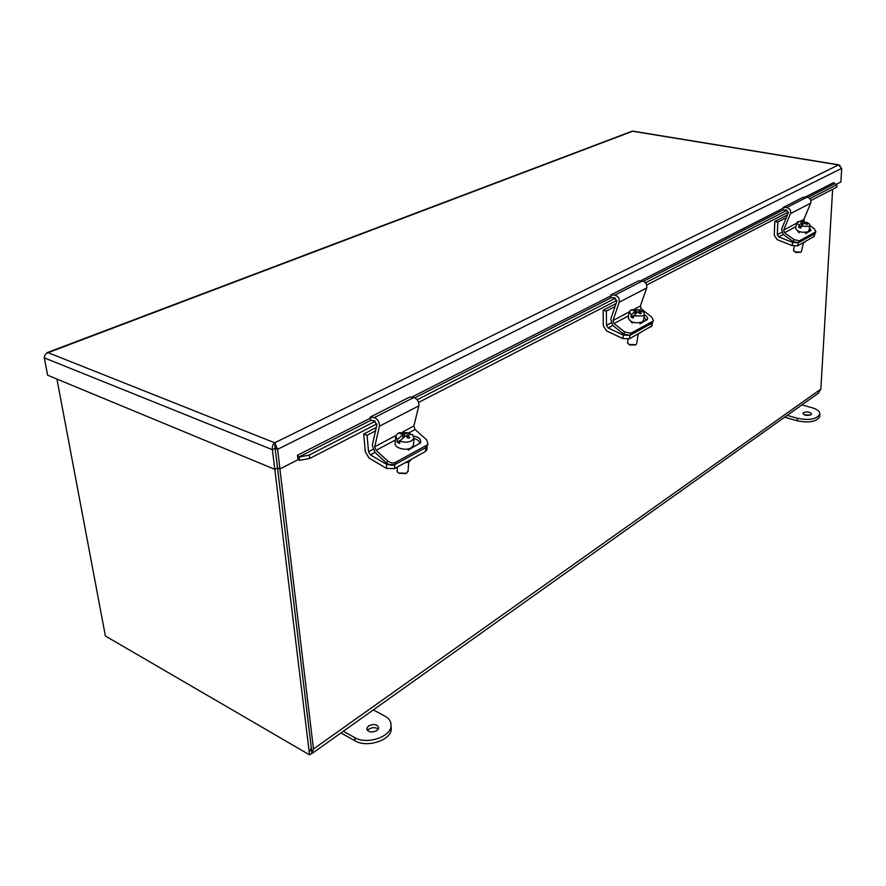 <?xml version="1.0" encoding="UTF-8"?>
<svg xmlns="http://www.w3.org/2000/svg" width="886" height="886" viewBox="0 0 886 886"><rect width="100%" height="100%" fill="white"/><g stroke="black" fill="none" stroke-linecap="round" stroke-linejoin="round"><path stroke-width="1.33" d="M832.641 189.305L820.835 389.131L818.376 393.185L312.592 753.111M310.798 753.953L311.706 753.731L313.467 748.991L279.898 468.915M310.056 750.94L311.263 747.718L275.48 451.096M275.313 449.745L311.916 753.155L309.546 754.85L105.39 636.015L56.925 379.053M274.826 469.314L309.546 754.85M368.521 725.955C374.125 723.53 377.514 724.261 378.676 728.137L376.982 730.562C371.367 733.01 367.967 732.29 366.804 728.403L368.521 725.955M378.278 729.189C375.575 727.162 372.43 727.151 368.842 729.156L367.513 730.551M343.292 731.26L354.788 737.639C366.361 744.772 390.073 737.307 390.992 726.42C391.512 722.112 389.43 718.646 384.757 716.021L373.294 709.907M340.922 732.943L355.12 740.862C366.693 748.005 390.361 740.53 391.28 729.621L391.058 725.889M803.513 412.621C807.39 411.37 810.037 411.835 811.476 414.006L810.956 414.737C807.08 415.988 804.422 415.523 802.982 413.352L803.513 412.621M810.247 415.102L804.078 414.748M787.2 415.379L797.367 418.292C809.261 420.595 816.748 419.222 819.849 414.183C819.993 411.503 817.379 409.343 812.03 407.715L801.93 404.891M784.664 417.173L797.234 420.806C809.117 423.109 816.604 421.725 819.694 416.675L819.727 416.121M45.419 354.511L47.058 352.661L48.088 352.672C45.574 353.691 44.322 355.43 44.311 357.866L272.401 449.7C271.969 446.677 272.744 444.373 274.738 442.801L277.606 449.313L841.7 168.362L838.477 164.929L840.05 165.494M633.18 131.194L631.663 131.361M44.311 357.866L47.622 375.199L274.793 469.336L272.401 449.7L275.136 448.338L274.738 442.801L48.088 352.672L632.682 131.239L838.477 164.929L274.738 442.801M275.125 446.012L275.181 448.338L277.606 449.313L279.954 468.949L298.017 459.712L297.497 455.216L299.025 457.043L309.092 455.127L375.265 421.227M841.7 168.362L840.858 181.995L836.063 184.454M833.626 182.704L836.727 184.82L809.815 198.608M274.793 469.336L277.495 467.952L275.136 448.338L277.551 467.952L279.954 468.949M417.184 399.752L615.526 298.139M645.529 282.767L787.133 210.226M299.025 457.043L299.8 460.321L297.984 459.502M309.092 455.127L309.856 458.405L376.86 423.918M418.613 402.421L616.877 300.365M646.714 285.004L788.307 212.119M810.834 200.524L836.96 187.079L836.727 184.82M299.8 460.321L309.856 458.405M405.035 462.78C408.291 462.426 410.284 461.329 411.004 459.502L411.004 459.502M386.673 464.43L386.429 468.373L369.074 458.084L365.298 451.838L363.681 434.04L367.059 435.292L368.532 451.705L370.426 454.828L386.673 464.43L394.757 464.674L425.812 447.596L427.285 445.802M386.429 468.373L394.491 468.605L425.501 451.472L426.974 449.18M375.531 430.895L367.059 435.292M376.295 427.528L363.681 434.04M636.048 335.141L640.224 332.826M623.323 335.074L622.78 338.552L606.533 330.91L603.311 325.716L603.133 310.233L606.356 311.075L606.5 325.35L608.117 327.942L623.323 335.074L629.935 335.351L652.439 322.548L651.908 325.716M622.78 338.552L629.381 338.829L651.863 325.982M615.028 306.578L606.356 311.075M616.036 303.566L603.133 310.233M802.085 243.395L805.175 242M792.782 242.454L792.095 245.555L777.066 239.574L774.253 235.133L774.829 221.467L777.842 222.054L777.299 234.657L778.705 236.872L792.782 242.454L798.364 242.742L814.865 233.439M792.095 245.555L797.677 245.832L814.201 236.363M786.27 217.679L777.842 222.054M787.366 214.977L774.829 221.467M412.367 434.417L414.017 438.271L411.613 440.829C408.003 442.491 404.06 442.568 399.785 441.062L399.619 443.465L397.161 442.048L397.316 439.655L395.721 435.746L398.179 433.154L409.919 432.933L409.83 434.218M397.316 439.655L403.019 434.494L400.095 433.597L400.882 433.154L404.581 433.664L409.919 432.933M397.227 467.099L397.216 471.651L398.656 473.035L406.574 473.257L408.092 470.843M398.944 473.224L405.899 473.578M413.596 444.019L413.507 445.315L411.104 447.895C405.367 451.362 393.362 447.474 395.256 442.801L395.632 437.075M412.378 434.328L407.039 435.07L409.864 437.451L408.302 438.293L405.478 435.901L399.785 441.062M397.161 442.048L400.417 440.309M406.907 436.997L407.039 435.07M404.37 436.632L404.581 433.664M401.591 433.952L401.668 432.767M402.787 437.905L403.019 434.494M395.444 440.01L376.074 450.321L387.691 460.953L386.883 463.3L374.944 452.369L372.286 445.215L376.849 425.058L374.257 420.784L370.88 420.307L370.182 417.107L374.224 417.671C377.835 419.078 379.573 421.935 379.418 426.232L374.734 446.743L395.765 435.602M402.709 431.925L413.851 426.022L418.845 405.843C419.056 401.624 417.372 398.855 413.773 397.515L374.224 417.671M413.851 426.022L415.124 429.522L426.598 439.755L427.949 443.986L425.812 447.596L394.757 464.674L394.491 468.605M376.074 450.321L374.734 446.743M370.182 417.107L409.731 397.028L413.773 397.515M413.884 436.189C418.945 437.031 421.193 439.212 420.628 442.734L408.213 450.132M387.691 460.953C390.294 462.968 392.919 463.433 395.577 462.326L426.653 445.27M386.883 463.3C389.486 465.327 392.11 465.781 394.757 464.674L395.577 462.326M420.053 443.521C419.477 440.962 417.45 439.323 413.995 438.592M427.285 445.78L425.812 447.596L425.501 451.472M642.372 311.374L643.823 312.359L644.499 314.497L643.158 315.914L633.601 315.937L633.268 318.041L630.965 316.989L631.308 314.873L629.248 311.639L631.098 309.978L638.607 309.823L640.102 310.189L639.98 310.975M631.308 314.873L635.483 310.875L632.704 310.31L638.607 309.823M627.886 339.294L627.532 343.004L629.315 344.488L635.805 344.754L636.669 343.58M628.373 343.934L629.725 344.997L635.362 344.964M643.546 320.256L642.128 322.139C634.686 323.7 630.068 322.271 628.263 317.841L629.171 312.105M642.394 311.23L638.872 311.34L641.453 313.212L640.368 313.799L637.787 311.927L633.601 315.937M630.965 316.989L634.088 315.327M638.695 312.492L638.872 311.34M636.115 313.19L636.58 310.299M633.689 310.421L633.8 309.735M634.93 314.364L635.483 310.875M632.294 323.069L630.821 321.396M628.584 315.793L614.031 323.545L624.597 331.94L623.622 334.066L612.758 325.428L610.709 319.37L616.778 301.373L614.574 297.829L611.285 297.663L610.864 294.927L614.784 295.116C618.218 296.068 619.691 298.438 619.203 302.204L613.001 320.51L629.182 311.938M634.033 309.369L640.379 306.002L646.691 287.983C647.212 284.284 645.772 281.969 642.361 281.061L614.784 295.116M640.379 306.002L641.375 308.981L651.797 317.122L653.359 320.61L651.642 323.412L629.935 335.351L629.381 338.829M614.031 323.545L613.001 320.51M610.864 294.927L638.474 280.906L642.361 281.061M644.432 314.884C646.968 316.324 647.987 317.852 647.467 319.447L639.891 323.911M624.597 331.94L630.91 333.225L652.639 321.319M623.622 334.066L629.935 335.351L630.91 333.225M646.603 320.256L644.033 317.299M652.417 322.593L651.066 326.834M807.667 222.796L809.605 224.158L810.003 225.476L809.184 226.34L801.188 226.24L800.778 228.123L798.651 227.303L799.072 225.421L796.769 222.729L799.914 221.29M799.072 225.421L802.306 222.176L800.113 221.555L804.266 221.478L805.44 222.486M794.299 246.131L793.513 250.505L795.44 251.912L800.933 252.189L801.453 251.546M793.956 251.059L795.672 252.41L800.667 252.311M808.796 230.858L807.932 231.877C801.653 232.952 797.522 231.744 795.55 228.267L796.735 222.895M807.678 222.774L805.23 222.563L807.578 224.103L806.769 224.535L804.422 222.995L801.188 226.24M798.651 227.303L801.509 225.775L802.306 222.176M805.053 223.338L805.23 222.563M802.45 224.701L803.115 221.744M799.194 232.841L797.411 230.737M795.916 226.639L784.52 232.708L794.133 239.619L793.114 241.546L783.235 234.436L781.574 229.175L788.175 213.017L786.247 209.993L783.158 209.993L782.881 207.601L786.58 207.59C789.78 208.276 791.065 210.292 790.423 213.637L783.689 230.072L796.669 223.194M800.357 221.245L803.923 219.363L810.679 203.16C811.332 199.871 810.07 197.888 806.902 197.224L786.58 207.59M803.923 219.363L804.244 221.478L797.898 221.733M784.52 232.708L783.689 230.072M809.959 225.664L814.212 228.688L815.862 231.589L814.389 233.926L798.364 242.742L797.677 245.832M782.881 207.601L803.237 197.257L806.902 197.224M809.505 227.669L810.945 230.526L805.452 233.705M794.133 239.619L799.393 240.815L815.419 232.021M793.114 241.546L798.364 242.742L799.393 240.815M809.904 231.279L808.984 230.006M815.862 231.589L813.691 236.983M820.835 389.131L313.467 748.991M354.788 737.639L355.12 740.862M797.367 418.292L797.234 420.806M833.626 182.627L804.876 197.246M782.969 208.387L640.213 280.973M611.008 295.824L411.536 397.249M370.414 418.159L297.508 455.227M834.601 183.734L807.877 197.368M783.146 209.982L643.413 281.261M611.285 297.641L414.87 397.836M370.869 420.285L298.859 457.01M374.977 452.403L370.426 454.828M368.532 451.705L372.862 449.401M612.791 325.45L608.117 327.942M606.5 325.35L610.941 322.991M783.257 234.447L778.705 236.872M777.299 234.657L781.629 232.365M398.179 433.154L400.882 433.154M418.845 405.843L379.418 426.232M415.124 429.522L409.21 432.667M630.622 310.2L633.257 309.989M646.691 287.983L619.203 302.204M641.375 308.981L639.537 309.956M797.61 221.854L800.113 221.555M810.679 203.16L790.423 213.637M366.926 729.632L366.804 728.403M391.28 729.621L390.992 726.42M819.694 416.675L819.849 414.183M838.92 164.862L632.947 131.15M631.984 131.239L47.058 352.661M426.919 449.944L427.218 446.068M814.179 236.462L814.876 233.428M399.077 432.745L408.49 432.745M409.686 448.504L409.631 449.357M408.734 461.827L408.025 471.651M414.017 438.271L413.507 445.315M412.71 434.616L412.123 434.273M427.096 446.3L427.949 443.986M638.108 334.786L636.624 343.857M644.499 314.497L643.469 320.71M643.823 312.359L641.553 310.931M652.373 322.703L653.359 320.61M803.314 243.262L801.431 251.646M810.003 225.476L808.752 231.013M809.605 224.158L806.781 222.331"/></g></svg>
